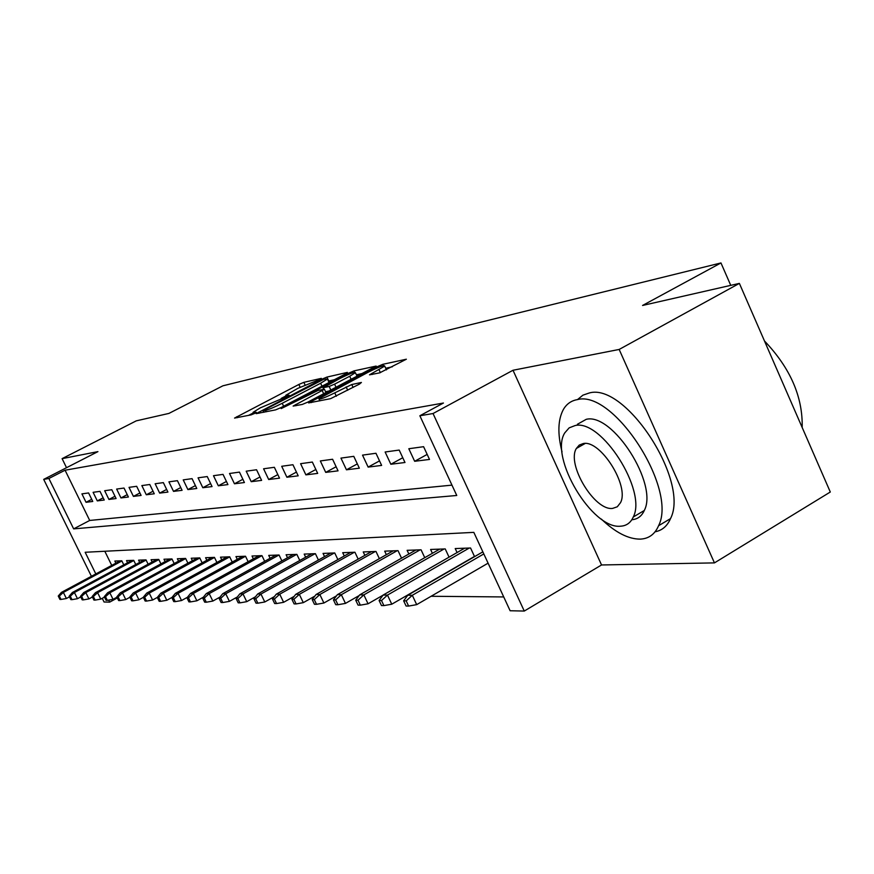 <?xml version="1.0" encoding="UTF-8"?>
<svg xmlns="http://www.w3.org/2000/svg" width="874" height="874" viewBox="0 0 874 874"><rect width="100%" height="100%" fill="white"/><g stroke="black" fill="none" stroke-linecap="round" stroke-linejoin="round"><path stroke-width="1.31" d="M320.07 379.349L321.315 378.355L303.846 382.342L298.842 384.473L234.56 418.078L251.188 414.866L254.782 413.336L256.355 412.364L253.11 412.309L260.266 407.885L287.644 396.228L289.174 395.288L285.776 395.288L297.87 388.329L320.07 379.349M379.666 372.859L406.355 359.214L382.888 364.294L377.339 366.643L308.62 402.914L330.601 398.664L359.564 384.036L361.41 382.462L351.763 384.527L334.775 392.863C324.473 397.932 319.174 399.888 318.879 398.708L368.762 371.931C379.076 366.862 384.385 364.917 384.702 366.086L369.494 374.837L379.666 372.859M739.382 283.394L830.3 492.018L714.451 562.889L619.163 349.447L739.382 283.394L642.565 305.463L720.963 262.943L222.914 385.805L168.933 413.413L136.268 420.853L62.098 458.642L97.921 451.629L43.7 479.378L48.878 478.493L65.069 470.212L443.435 403.034L419.859 415.762L433.034 413.533L524.269 611.057L510.121 610.751L473.828 532.364L85.16 552.27L95.823 573.934M619.163 349.447L513.005 370.259L433.034 413.533M345.612 373.843L347.382 372.4L326.92 377.076L321.752 379.272L256.158 413.653L275.627 409.873L280.936 407.634L345.612 373.843M354.079 370.871L376.159 366.075L307.779 402.127L302.273 404.443L293.129 406.082L324.418 389.269L318.18 390.383L281.188 408.595L348.726 373.143L354.079 370.871L354.724 372.258M62.098 458.642L66.522 467.688M88.591 492.947L81.916 493.865L86.045 502.299L92.753 501.458L88.591 492.947M100.007 491.363L93.103 492.313L97.298 500.889L104.235 500.026L100.007 491.363M111.806 489.735L104.672 490.718L108.933 499.436L116.1 498.541L111.806 489.735M124.021 488.053L116.646 489.069L120.962 497.94L128.391 497.011L124.021 488.053M136.672 486.305L129.024 487.353L133.416 496.388L141.096 495.427L136.672 486.305M149.771 484.491L141.85 485.583L146.308 494.771L154.272 493.777L149.771 484.491M163.351 482.623L155.146 483.759L159.669 493.111L167.928 492.084L163.351 482.623M177.433 480.678L168.922 481.847L173.522 491.385L182.087 490.314L177.433 480.678M192.062 478.657L183.223 479.881L187.899 489.582L196.781 488.479L192.062 478.657M207.247 476.559L198.059 477.827L202.823 487.725L212.054 486.578L207.247 476.559M223.034 474.385L213.485 475.696L218.325 485.791L227.917 484.589L223.034 474.385M239.454 472.113L229.523 473.489L234.451 483.781L244.425 482.535L239.454 472.113M256.552 469.753L246.206 471.184L251.22 481.683L261.61 480.383L256.552 469.753M274.36 467.295L263.587 468.781L268.689 479.509L279.516 478.154L274.36 467.295M292.943 464.728L281.701 466.279L286.891 477.237L298.198 475.827L292.943 464.728M312.335 462.051L300.59 463.679L305.889 474.866L317.688 473.391L312.335 462.051M332.59 459.254L320.332 460.948L325.718 472.386L338.052 470.846L332.59 459.254M353.773 456.337L340.947 458.107L346.454 469.797L359.345 468.191L353.773 456.337M375.962 453.267L362.524 455.125L368.14 467.098L381.632 465.416L375.962 453.267M399.2 450.066L385.128 452L390.842 464.258L404.99 462.499L399.2 450.066M423.595 446.69L408.813 448.733L414.658 461.286L429.505 459.44L423.595 446.69M65.069 470.212L89.705 520.456L451.967 485.136M381.916 595.828L382.55 595.839M405.897 596.046L407.153 596.057M431.09 596.276L503.719 596.942M104.814 551.265L111.741 565.391M115.871 563.173L114.833 561.032L121.792 560.78L123.78 564.833M127.582 562.79L126.511 560.605L133.711 560.343L135.754 564.528M139.676 562.408L138.584 560.168L146.024 559.895L148.121 564.2M152.185 562.004L151.071 559.71L158.762 559.426L160.936 563.872M165.131 561.6L163.984 559.24L171.96 558.945L174.188 563.533M178.536 561.174L177.356 558.748L185.616 558.442L187.921 563.184M192.422 560.737L191.22 558.235L199.775 557.918L202.145 562.834M206.821 560.278L205.587 557.71L214.458 557.383L216.905 562.463M221.756 559.808L220.488 557.164L229.698 556.825L232.222 562.091M237.258 559.316L235.947 556.596L245.518 556.246L248.14 561.698M253.362 558.814L252.018 556.006L261.96 555.646L264.669 561.294M270.11 558.289L268.722 555.394L279.068 555.012L281.876 560.889M287.524 557.754L286.104 554.761L296.865 554.367L299.771 560.463M305.66 557.186L304.196 554.094L315.405 553.679L318.431 560.037M324.56 556.596L323.041 553.406L334.742 552.969L337.877 559.589M344.28 555.995L342.706 552.685L354.92 552.237L358.176 559.131M364.851 555.361L363.234 551.931L375.984 551.461L379.371 558.661M386.352 554.706L384.68 551.144L398.02 550.653L401.548 558.169M408.846 554.018L407.109 550.325L421.071 549.812L424.753 557.678M432.39 553.308L430.598 549.462L445.227 548.927L449.061 557.164M457.08 552.554L455.212 548.555L470.562 547.998L474.571 556.64M730.751 285.361L720.963 262.943M513.005 370.259L601.541 564.965L714.451 562.889M601.541 564.965L524.269 611.057M117.356 597.947L109.687 602.12L104.061 602L102.247 598.308M48.878 478.493L73.656 528.879L456.752 495.482L419.859 415.762M91.409 576.294L43.7 479.378M108.682 600.088L109.687 602.12M89.705 520.456L73.656 528.879M86.045 502.299L91.715 499.338M97.298 500.889L103.165 497.83M108.933 499.436L114.997 496.268M120.962 497.94L127.233 494.651M133.416 496.388L139.916 492.98M146.308 494.771L153.037 491.243M159.669 493.111L166.65 489.429M173.522 491.385L180.754 487.561M187.899 489.582L195.405 485.616M202.823 487.725L210.623 483.584M218.325 485.791L226.432 481.476M234.451 483.781L242.874 479.28M251.22 481.683L259.993 476.996M268.689 479.509L277.834 474.604M286.891 477.237L296.428 472.102M305.889 474.866L315.842 469.491M325.718 472.386L336.119 466.76M346.454 469.797L357.324 463.897M368.14 467.098L379.524 460.893M390.842 464.258L402.772 457.736M414.658 461.286L427.168 454.414M286.049 395.878L281.253 398.369M253.384 412.878L248.533 415.401M334.316 379.753L328.395 381.086M323.915 379.185L264.582 409.753L263.008 410.725L265.532 410.343C269.367 409.338 274.939 406.978 282.226 403.275L320.616 383.249L327.433 379.043L323.915 379.185M356.395 374.815L362.47 373.449M349.698 376.257L355.412 372.706C355.041 371.658 349.939 373.559 340.084 378.398L323.249 387.739L329.17 386.45L334.589 384.156L349.698 376.257L351.162 379.382M357.105 376.268L355.412 372.706M329.028 390.984L325.565 391.716M392.382 366.763L385.707 368.26M58.252 596.035L59.935 599.422L61.016 599.444L59.334 596.057L58.252 596.035L61.42 592.386L63.365 592.408L66.391 598.515L69.505 596.833M59.334 596.057L63.365 592.408L121.89 560.988M61.42 592.386L120.219 560.835M66.391 598.515L61.016 599.444M601.345 519.08C615.372 532.485 628.351 539.171 640.271 539.127C648.803 538.712 654.91 534.243 658.581 525.722C677.765 488.555 613.373 389.389 577.343 399.626C571.301 400.653 566.669 403.897 563.446 409.349C557.896 419.531 557.426 433.712 562.037 451.88M655.085 531.796C662.142 530.474 667.277 526.082 670.5 518.632C689.99 481.356 625.686 382.528 589.371 392.95L582.914 395.168L577.703 399.429M577.397 424.283L586.236 419.323C612.619 412.561 658.461 484.196 644.28 510.503C641.713 516.195 637.561 519.276 631.826 519.746M575.158 425.54L569.149 427.867L564.801 432.838C548.992 457.047 592.288 529.644 620.649 526.192C626.494 525.842 630.7 522.772 633.268 517.004C647.252 490.762 601.345 418.908 575.158 425.54M612.608 508.406L617.295 506.778L620.485 502.703C629.706 486.053 600.427 439.633 583.297 443.544L579.244 445.074L576.359 448.46C566.385 464.269 594.571 510.995 612.608 508.406M802.179 427.495C802.878 396.894 790.314 368.074 764.499 341.002M69.177 596.188L70.881 599.63L72.007 599.651L70.291 596.21L69.177 596.188L72.389 592.474L74.399 592.496L77.469 598.701L80.769 596.92M70.291 596.21L74.399 592.496L133.798 560.54M72.389 592.474L132.018 560.409M77.469 598.701L72.007 599.651M80.484 596.352L82.211 599.848L83.369 599.87L81.632 596.363L80.484 596.352L83.718 592.572L85.805 592.594L88.919 598.909L92.415 597.008M81.632 596.363L85.805 592.594L146.111 560.07M83.718 592.572L144.221 559.961M88.919 598.909L83.369 599.87M92.174 596.505L93.933 600.077L95.124 600.099L93.365 596.527L92.174 596.505L95.452 592.67L97.604 592.692L100.772 599.116L104.487 597.095M93.365 596.527L97.604 592.692L158.839 559.579M95.452 592.67L156.839 559.491M100.772 599.116L95.124 600.099M104.279 596.68L106.06 600.307L107.294 600.329L105.514 596.691L104.279 596.68L107.6 592.769L109.829 592.791L113.041 599.324L116.985 597.182M105.514 596.691L109.829 592.791L172.025 559.076M107.6 592.769L169.895 559.021M113.041 599.324L107.294 600.329M116.821 596.855L118.635 600.547L119.913 600.569L118.099 596.866L116.821 596.855L120.175 592.878L122.491 592.889L125.758 599.553L129.931 597.27M118.099 596.866L122.491 592.889L185.67 558.552M120.175 592.878L183.42 558.519M125.758 599.553L119.913 600.569M129.811 597.029L131.657 600.799L132.99 600.82L131.144 597.051L129.811 597.029L133.219 592.987L135.612 592.998L138.933 599.783L143.369 597.357M131.144 597.051L135.612 592.998L199.818 558.016M133.219 592.987L197.426 558.005M138.933 599.783L132.99 600.82M143.303 597.226L145.171 601.05L146.559 601.083L144.68 597.237L143.303 597.226L146.745 593.096L149.236 593.118L152.611 600.023L157.309 597.445L159.199 601.323L160.641 601.345L158.729 597.434L157.298 597.412L160.783 593.206L227.022 556.924M144.68 597.237L149.236 593.118L214.491 557.448M146.745 593.096L211.956 557.481M152.611 600.023L146.559 601.083M160.783 593.206L163.372 593.227L166.803 600.274L172.025 597.401M158.729 597.434L163.372 593.227L229.709 556.869M166.803 600.274L160.641 601.345M171.839 597.619L173.773 601.596L175.27 601.629L173.325 597.641L171.839 597.619L175.368 593.326L178.056 593.348L181.541 600.525L187.386 597.303M173.325 597.641L178.056 593.348L245.518 556.257M175.368 593.326L242.666 556.345M181.541 600.525L175.27 601.629M186.96 597.827L188.926 601.891L190.477 601.913L188.5 597.849L186.96 597.827L190.521 593.457L193.318 593.479L196.868 600.799L203.369 597.193M188.5 597.849L193.318 593.479L261.916 555.646M190.521 593.457L258.923 555.755M196.868 600.799L190.477 601.913M202.681 598.045L204.691 602.186L206.297 602.219L204.287 598.067L202.681 598.045L206.297 593.588L209.203 593.61L212.819 601.072L220.019 597.073M204.287 598.067L209.203 593.61L278.926 555.023M206.297 593.588L275.813 555.132M212.819 601.072L206.297 602.219M219.057 598.275L221.1 602.503L222.772 602.536L220.729 598.297L219.057 598.275L222.717 593.719L225.743 593.752L229.425 601.367L237.378 596.931M220.729 598.297L225.743 593.752L296.636 554.367M222.717 593.719L293.402 554.487M229.425 601.367L222.772 602.536M236.111 598.515L238.198 602.831L239.946 602.863L237.859 598.537L236.111 598.515L239.826 593.861L242.983 593.894L246.73 601.673L255.481 596.767M237.859 598.537L242.983 593.894L315.088 553.69M239.826 593.861L311.712 553.821M246.73 601.673L239.946 602.863M253.908 598.766L256.027 603.169L257.852 603.202L255.732 598.788L253.908 598.766L257.666 594.014L260.955 594.036L264.778 601.989L274.392 596.581M255.732 598.788L260.955 594.036L334.305 552.991M257.666 594.014L330.787 553.122M264.778 601.989L257.852 603.202M272.48 599.018L274.644 603.519L276.555 603.563L274.392 599.051L272.48 599.018L276.282 594.167L279.724 594.189L283.613 602.317L294.167 596.363M274.392 599.051L279.724 594.189L354.363 552.259M276.282 594.167L350.692 552.39M283.613 602.317L276.555 603.563M291.894 599.291L294.101 603.89L296.089 603.934L293.882 599.324L291.894 599.291L295.74 594.331L299.334 594.353L303.3 602.656L314.837 596.123M293.882 599.324L299.334 594.353L375.317 551.483M295.74 594.331L371.472 551.625M303.3 602.656L296.089 603.934M312.193 599.575L314.443 604.284L316.53 604.316L314.279 599.608L312.193 599.575L316.093 594.495L319.851 594.528L323.893 603.016L336.501 595.85M314.279 599.608L319.851 594.528L397.211 550.686M316.093 594.495L393.191 550.828M323.893 603.016L316.53 604.316M333.442 599.87L335.736 604.688L337.921 604.732L335.627 599.903L333.442 599.87L337.386 594.67L341.33 594.702L345.459 603.399L359.203 595.533M335.627 599.903L341.33 594.702L420.11 549.844M337.386 594.67L415.915 549.997M345.459 603.399L337.921 604.732M355.718 600.176L358.056 605.114L360.35 605.158L358.012 600.209L355.718 600.176L359.717 594.855L363.846 594.888L368.063 603.792L383.041 595.183M358.012 600.209L363.846 594.888L444.101 548.959M359.717 594.855L439.698 549.123M368.063 603.792L360.35 605.158M379.098 600.504L381.479 605.562L383.894 605.606L381.501 600.536L379.098 600.504L383.14 595.052L387.477 595.085L391.771 604.207L474.473 556.432M381.501 600.536L387.477 595.085L469.262 548.042M383.14 595.052L464.64 548.206M391.771 604.207L383.894 605.606M403.657 600.842L406.093 606.032L408.617 606.075L406.181 600.886L403.657 600.842L407.743 595.249L412.299 595.292L416.69 604.644L488.085 563.162M406.181 600.886L412.299 595.292L483.814 553.93M407.743 595.249L482.852 551.855M416.69 604.644L408.617 606.075M287.12 396.501L286.727 395.682M254.389 413.544L253.995 412.714M237.291 417.696L236.81 416.69M300.121 387.193L298.842 384.473M305.037 384.866L303.846 382.342M258.912 413.282L258.42 412.255M322.047 379.884L321.752 379.272M328.755 380.988L326.92 377.076M263.893 412.277L263.205 410.824M266.22 411.796L265.532 410.343M283.624 406.235L282.226 403.275M321.993 386.188L320.616 383.249M295.915 405.744L295.412 404.662M323.686 393.781L322.211 390.634M349.207 374.148L348.726 373.143M323.904 389.149L323.249 387.739M330.842 390.033L329.17 386.45M336.053 387.302L334.589 384.156M372.149 374.509L371.668 373.482M380.376 372.652L378.977 369.647M336.348 396.25L334.775 392.863M347.71 390.274L346.137 386.898M353.118 387.422L351.763 384.527M311.417 402.575L310.904 401.483M377.83 367.692L377.339 366.643M383.522 365.671L382.888 364.294M286.486 396.796L286.017 395.791M253.831 413.817L253.351 412.801M263.751 412.299L263.063 410.846M329.061 382.495L327.433 379.043M325.969 392.59L324.418 389.269M323.664 389.203L322.998 387.772M386.461 369.877L384.702 366.086M319.884 400.849L319.141 399.265M585.143 443.479L576.359 448.46M644.28 510.503L633.268 517.004M658.581 525.722L670.5 518.632"/></g></svg>
